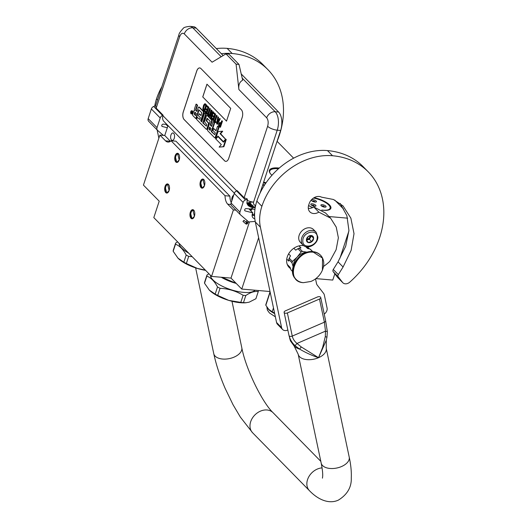 <?xml version="1.0" encoding="UTF-8"?>
<svg xmlns="http://www.w3.org/2000/svg" width="527" height="527" viewBox="0 0 527 527"><rect width="100%" height="100%" fill="white"/><g stroke="black" fill="none" stroke-linecap="round" stroke-linejoin="round"><path stroke-width="0.79" d="M271.958 175.267A17.51 6.107 -161.8 0 1 271.188 174.542A17.51 6.107 -161.8 0 1 269.896 172.915A17.51 6.107 -161.8 0 1 278.322 167.968A17.51 6.107 -161.8 0 1 279.257 168.067M263.665 182.085A17.51 6.107 -161.8 0 1 266.03 182.816M308.558 205.576A14.618 5.092 18.2 0 0 312.695 207.572M321.905 210.115A14.618 5.092 18.2 0 0 329.283 209.759A14.618 5.092 18.2 0 0 329.382 204.799A14.618 5.092 18.2 0 0 314.105 197.691M347.642 218.165L329.013 216.544M277.07 141.315L293.625 158.179M334.757 200.082L343.564 209.048M269.969 173.04A17.279 6.021 -161.8 0 1 269.56 170.643A17.279 6.021 -161.8 0 1 278.361 168.278A17.279 6.021 -161.8 0 1 278.948 168.337M263.572 182.362A17.279 6.021 -161.8 0 1 265.852 183.067M329.144 209.818A14.387 5.013 18.2 0 0 330.581 208.422A14.387 5.013 18.2 0 0 329.125 204.99A14.387 5.013 18.2 0 0 313.723 197.915M249.482 221.874L230.997 278.098L211.544 276.411L233.389 209.957L235.918 210.174M258.652 237.71L241.761 289.066L230.997 278.098M315.871 278.605L332.761 280.074L334.829 273.796M339.922 258.309L348.894 231.017M270.015 291.523L241.761 289.066M211.544 276.411L153.812 217.605L159.213 201.169L143.443 185.102L159.885 135.083L164.753 135.505L170.412 141.276A11.462 6.008 -85 0 0 170.432 141.295M168.008 125.61L164.753 135.505M170.952 135.011A3.729 1.95 95 0 1 172.922 132.975A3.729 1.95 95 0 1 174.239 138.357A3.729 1.95 95 0 1 172.276 140.399A3.729 1.95 95 0 1 170.952 135.011M233.632 195.339A3.729 1.95 -85 0 0 232.124 197.322A3.729 1.95 -85 0 0 231.9 200.616M159.885 135.083L165.55 140.854A11.462 6.008 -85 0 0 167.909 142.066A11.462 6.008 -85 0 0 171.077 140.762L175.939 141.183L229.884 196.13A11.462 6.008 -85 0 0 231.241 202.625M233.389 209.957L227.73 204.193L230.951 204.469M171.077 140.762L225.022 195.708A11.462 6.008 -85 0 0 227.73 204.193M169.121 190.543A4.585 2.404 -85 0 0 168.884 185.01A4.585 2.404 -85 0 0 165.076 186.426A4.585 2.404 -85 0 0 165.307 191.953A4.585 2.404 -85 0 0 168.258 192.217A4.585 2.404 -85 0 0 169.121 190.543L166.697 193.053L165.076 186.426L167.494 183.916L169.121 190.543M179.187 159.925A4.585 2.404 -85 0 0 178.949 154.391A4.585 2.404 -85 0 0 175.142 155.801A4.585 2.404 -85 0 0 175.372 161.328A4.585 2.404 -85 0 0 178.324 161.591A4.585 2.404 -85 0 0 179.187 159.925L176.769 162.428L175.142 155.801L177.559 153.291L179.187 159.925M194.397 216.294A4.585 2.404 -85 0 0 194.16 210.76A4.585 2.404 -85 0 0 190.352 212.17A4.585 2.404 -85 0 0 190.583 217.697A4.585 2.404 -85 0 0 193.534 217.961A4.585 2.404 -85 0 0 194.397 216.294L191.973 218.797L190.352 212.17L192.77 209.66L194.397 216.294M204.463 185.669A4.585 2.404 -85 0 0 204.226 180.135A4.585 2.404 -85 0 0 200.418 181.552A4.585 2.404 -85 0 0 200.649 187.078A4.585 2.404 -85 0 0 203.6 187.335A4.585 2.404 -85 0 0 204.463 185.669L202.045 188.179L200.418 181.552L202.836 179.042L204.463 185.669M225.022 195.708L229.884 196.13M168.429 191.98A4.012 2.101 -85 0 1 167.237 192.526A4.012 2.101 -85 0 1 165.814 186.723A4.012 2.101 95 0 1 167.929 184.529A4.012 2.101 95 0 1 169.015 185.267M178.495 161.361A4.012 2.101 -85 0 1 177.303 161.901A4.012 2.101 -85 0 1 175.88 156.104A4.012 2.101 95 0 1 178.001 153.904A4.012 2.101 95 0 1 179.081 154.648M193.705 217.73A4.012 2.101 -85 0 1 192.513 218.27A4.012 2.101 -85 0 1 191.09 212.473A4.012 2.101 95 0 1 193.205 210.28A4.012 2.101 95 0 1 194.292 211.017M203.771 187.105A4.012 2.101 -85 0 1 202.579 187.652A4.012 2.101 -85 0 1 201.156 181.848A4.012 2.101 95 0 1 203.277 179.654A4.012 2.101 95 0 1 204.357 180.392M155.597 105.795L156.17 108.127L179.661 36.673A7.45 2.595 18.2 0 1 178.903 34.894C178.857 33.754 180.28 31.607 183.172 28.451C183.62 27.47 185.886 26.772 189.957 26.35L193.363 26.646A13.755 7.213 95 0 1 196.196 28.102L223.152 55.559M241.247 73.991L278.599 112.04A13.755 7.213 95 0 1 280.634 130.465L277.235 130.169L253.573 202.131C253.27 203.916 253.909 205.016 255.483 205.451C254.824 207.21 253.981 207.901 252.947 207.526M259.995 193.244L280.634 130.465M255.364 206.755A4.012 2.101 95 0 1 253.849 207.684L251.017 207.183L246.86 203.224L247.413 199.054L245.444 199.911A3.439 2.675 135.5 0 0 243.112 202.434L239.943 212.085A3.439 2.675 135.5 0 0 240.404 214.746A3.439 2.675 135.5 0 0 240.529 214.864L248.704 221.939L255.213 221.412M234.35 193.192L163.956 121.487A7.45 5.79 -44.5 0 1 162.955 115.716L163.12 115.209L162.54 115.459A3.439 2.675 135.5 0 0 160.208 117.982L151.361 108.97A3.439 2.675 -44.5 0 1 153.693 106.447L155.63 105.696L178.903 34.894M231.682 205.853A3.439 2.675 -44.5 0 1 231.557 205.734A3.439 2.675 -44.5 0 1 231.096 203.073L234.265 193.422A3.439 2.675 -44.5 0 1 236.597 190.899L237.183 190.649L244.133 197.724L247.413 199.054M167.303 127.751L162.349 126.513A1.258 0.982 -44.5 0 1 161.796 125.327L161.842 125.176A1.258 0.982 -44.5 0 1 163.284 124.148L166.875 124.458M160.208 117.982L157.033 127.633A3.439 2.675 135.5 0 0 157.501 130.294A3.439 2.675 135.5 0 0 157.619 130.413L163.37 135.386M148.772 121.401A3.439 2.675 -44.5 0 1 148.654 121.282A3.439 2.675 -44.5 0 1 148.186 118.621L151.361 108.97M254.811 218.771A5.158 4.012 -44.5 0 1 253.059 217.855A5.158 4.012 -44.5 0 1 252.808 212.849L245.253 210.965A1.258 0.982 -44.5 0 1 244.699 209.772L244.752 209.627A1.258 0.982 -44.5 0 1 246.188 208.593L254.936 209.357M156.17 108.127L163.12 115.209M242.196 117.402A5.731 3.004 -85 0 0 241.346 109.728L200.906 68.53A5.731 3.004 -85 0 0 199.726 67.924A5.731 3.004 -85 0 0 196.703 71.059L183.277 111.889A5.731 3.004 -85 0 0 184.127 119.57L224.568 160.768A5.731 3.004 -85 0 0 225.747 161.374A5.731 3.004 -85 0 0 228.771 158.238L242.196 117.402M179.661 36.673C180.945 33.432 182.494 32.503 184.292 33.893L212.091 62.212L225.971 53.866L236.083 64.169L238.883 89.504L266.688 117.824C268.269 119.879 268.579 122.699 267.624 126.276L244.133 197.724M236.083 64.169L239.001 64.419L242.677 80.216C239.587 81.876 238.323 84.972 238.883 89.504M252.808 212.849L248.863 208.83M165.959 124.379L167.797 126.249M247.018 200.267A7.45 2.595 -161.8 0 0 253.573 202.131C251.05 202.025 248.81 202.394 246.86 203.224M199.746 67.93A5.731 3.004 -85 0 0 196.749 71.066L183.324 111.895A5.731 3.004 -85 0 0 184.173 119.576L224.614 160.768A5.731 3.004 -85 0 0 225.773 161.374M225.971 53.866L228.889 54.123L239.001 64.419M191.354 113.904L191.841 113.951A1.581 0.83 -85 0 0 192.678 113.081A1.581 0.83 -85 0 0 192.118 110.795L191.63 110.756A1.581 0.83 -85 0 0 190.794 111.619A1.581 0.83 -85 0 0 191.354 113.904A1.581 0.83 -85 0 0 192.19 113.041A1.581 0.83 -85 0 0 191.63 110.756M197.078 111.157L196.419 110.492A0.988 0.514 -85 0 1 196.275 109.168L197.553 105.268L196.525 104.221L196.037 104.175L194.575 108.628A1.469 0.771 -85 0 0 194.792 110.591A1.469 0.771 -85 0 0 194.489 110.439A1.469 0.771 -85 0 0 193.712 111.243L192.717 114.28A0.988 0.514 -85 0 0 192.862 115.604L195.761 118.562L198.791 109.741L201.769 112.738L201.031 115.637L199.127 113.7L198.455 115.742L200.359 117.679L199.779 119.438L197.309 117.35L196.624 119.438L206.176 129.168A0.988 0.514 -85 0 0 206.38 129.273A0.988 0.514 -85 0 0 206.9 128.733L208.363 124.28A0.988 0.514 -85 0 0 208.218 122.962L206.261 120.531L207.137 118.252L210.115 121.243L207.625 129.471A0.988 0.514 -85 0 0 207.776 130.795L214.555 137.699A0.988 0.514 -85 0 0 214.752 137.804A0.988 0.514 -85 0 0 215.273 137.264L218.6 127.159L217.565 126.111L215.998 130.887L213.633 128.476L212.961 130.518L215.326 132.929L214.746 134.681L211.762 131.625L214.693 122.725L213.172 121.632L211.604 126.414L210.247 125.031L211.531 121.131A0.988 0.514 -85 0 0 211.386 119.813L207.151 115.499A0.988 0.514 -85 0 0 206.946 115.393A0.988 0.514 -85 0 0 206.426 115.933L204.759 120.993A0.988 0.514 -85 0 0 204.904 122.317L206.808 124.688L206.34 126.118L203.264 122.969L206.189 114.063L205.155 113.015L204.674 112.976L201.742 121.875L200.715 120.821L203.35 112.798A0.988 0.514 -85 0 0 203.205 111.48L198.969 107.165A0.988 0.514 -85 0 0 198.765 107.06A0.988 0.514 -85 0 0 198.244 107.6L196.966 111.5L195.932 110.446A0.988 0.514 95 0 1 195.787 109.129L197.065 105.229L196.037 104.175M201.854 121.533L201.202 120.867L203.837 112.844A0.988 0.514 -85 0 0 203.692 111.52L199.456 107.205A0.988 0.514 -85 0 0 199.252 107.1A0.988 0.514 -85 0 0 199.035 107.172M211.716 126.072L210.734 125.07L212.019 121.177A0.988 0.514 -85 0 0 211.874 119.853L207.631 115.538A0.988 0.514 -85 0 0 207.434 115.433A0.988 0.514 -85 0 0 207.21 115.499M216.11 130.544L213.633 128.476M215.036 137.745A0.988 0.514 -85 0 0 215.24 137.843A0.988 0.514 -85 0 0 215.76 137.31L219.087 127.205L217.565 126.111M206.663 129.207A0.988 0.514 -85 0 0 206.867 129.313A0.988 0.514 -85 0 0 207.388 128.772L208.85 124.326A0.988 0.514 -85 0 0 208.705 123.002L206.801 121.065L207.427 118.509M199.786 119.425L197.309 117.35M201.136 115.301L199.127 113.7M195.761 118.562L196.248 118.601L199.074 109.998M223.626 141.921L217.961 136.612L215.859 139.036L221.314 144.589L219.12 147.119L223.395 146.664L225.76 139.457L223.415 142.165L217.961 136.612M219.12 147.119L223.883 146.71L226.248 139.503L225.76 139.457M225.852 139.464L220.576 133.726L222.723 131.249L222.242 131.203L217.98 131.658L215.635 138.805L217.98 136.098L223.435 141.651L225.536 139.227L220.088 133.68L222.242 131.203M220.899 123.166L219.621 122.488L218.626 123.911L218.593 125.617L219.97 127.191L221.986 121.072L221.689 120.769L220.793 123.509L219.621 122.488M219.97 127.191L220.457 127.238L222.473 121.111L221.689 120.769M218.929 119.589L218.283 118.931L218.6 117.165L217.816 116.829L216.59 123.746L216.979 124.148L219.779 118.825L219.482 118.522L218.771 119.886L217.796 118.891L217.816 116.829M216.979 124.148L217.467 124.194L220.266 118.865L219.482 118.522M214.66 120.459L213.764 120.004L213.547 120.657L215.411 122.554L215.629 121.902L214.845 121.098L216.643 115.63L216.347 115.327L214.548 120.802L213.764 120.004M215.411 122.554L215.899 122.593L216.11 121.941L215.326 121.144L217.131 115.67L216.347 115.327M213.158 120.255L213.646 120.294L215.655 114.175L213.409 112.33L213.152 113.114L214.621 114.609L213.936 116.698L212.658 115.4L212.401 116.184L213.679 117.481L213.119 119.174L211.65 117.673L211.393 118.456L213.158 120.255L215.174 114.128L213.409 112.33M213.231 118.832L211.65 117.673M214.048 116.355L212.658 115.4M211.004 118.061L211.485 118.101L213.501 111.974L212.724 111.632L210.965 116.974L211.498 110.387L211.057 109.939L209.041 116.059L209.338 116.362L211.05 111.151L210.563 117.607L211.004 118.061L213.013 111.935L212.724 111.632M209.338 116.362L209.818 116.401L210.899 113.127M211.61 115.005L211.979 110.426L211.057 109.939M207.895 113.575L206.999 113.114L206.788 113.766L208.646 115.663L208.863 115.011L208.079 114.214L209.878 108.74L209.581 108.437L207.783 113.911L206.999 113.114M208.646 115.663L209.133 115.703L209.351 115.051L208.567 114.254L210.365 108.779L209.581 108.437M206.393 113.364L206.88 113.41L208.896 107.284L206.643 105.446L206.386 106.223L207.855 107.725L207.17 109.807L205.899 108.509L205.642 109.293L206.913 110.591L206.36 112.284L204.884 110.789L204.628 111.566L206.393 113.364L208.409 107.238L206.643 105.446M206.465 111.941L204.884 110.789M207.282 109.471L205.899 108.509M204.239 111.171L204.726 111.21L206.736 105.084L204.786 103.727L203.606 105.13L202.75 109.129L204.239 111.171L206.248 105.044L204.786 103.727M202.75 96.935L226.511 121.138L230.707 108.378L206.946 84.175L202.75 96.935L226.524 121.105M197.553 105.268L197.065 105.229M201.202 120.867L200.715 120.821M206.189 114.063L204.674 112.976M203.264 122.969L202.776 122.923L205.701 114.023M206.34 126.118L202.776 122.923M210.734 125.07L210.247 125.031M214.693 122.725L213.172 121.632M211.762 131.625L211.281 131.585L214.206 122.686M214.746 134.681L211.281 131.585M219.087 127.205L218.6 127.159M223.883 146.71L223.395 146.664M220.576 133.726L220.088 133.68M226.024 139.266L225.536 139.227M223.83 141.684L223.435 141.651M216.03 138.838L215.635 138.805M220.391 122.653L219.911 122.607M222.473 121.111L221.986 121.072M218.6 117.165L218.112 117.126M218.283 118.931L217.796 118.891M220.266 118.865L219.779 118.825M217.131 115.67L216.643 115.63M215.326 121.144L214.845 121.098M216.11 121.941L215.629 121.902M215.655 114.175L215.174 114.128M213.501 111.974L213.013 111.935M211.979 110.426L211.498 110.387M210.365 108.779L209.878 108.74M208.567 114.254L208.079 114.214M209.351 115.051L208.863 115.011M208.896 107.284L208.409 107.238M205.563 103.885L205.075 103.845M206.736 105.084L206.248 105.044M206.986 84.215L202.796 96.942M190.906 113.127L191.485 111.065L191.67 112.416L192.091 111.684L191.439 113.667L190.906 113.127L191.393 113.167M194.825 112.047L196.294 113.542L195.609 115.624L194.305 114.293L194.825 112.047M209.575 127.073L210.932 128.45L210.161 130.406L209.054 129.319L209.575 127.073M220.53 124.286L219.891 126.243L218.857 125.018L219.048 123.825L219.601 123.338L220.53 124.286M217.671 119.458L218.553 120.36L216.953 123.43L217.671 119.458M203.317 109.188L203.132 107.956L204.12 104.959L204.819 104.629L205.701 105.525L204.199 110.084L203.317 109.188L203.804 109.227L203.653 108.898L203.165 108.858M191.505 112.534L191.07 112.323M195.721 115.281L194.305 114.293M195.201 112.429L194.792 114.339M210.359 130.195L209.054 129.319M209.95 127.455L209.542 129.365M220.003 125.907L218.962 125.294M219.443 125.334L218.857 125.018M219.344 125.057L218.843 124.655M219.331 124.695L219.41 124.253L218.922 124.214M219.41 124.253L219.535 123.865L219.048 123.825M219.535 123.865L219.713 123.522L219.225 123.483M217.71 121.974L218.086 119.886M203.653 108.898L203.106 108.45M203.587 108.49L203.62 108.002L203.132 107.956M203.62 108.002L203.745 107.429L203.257 107.383M203.745 107.429L204.384 105.472L203.896 105.433M204.384 105.472L204.608 105.005L204.12 104.959M204.608 105.005L204.832 104.708L204.344 104.669M204.311 109.748L203.804 109.227M191.795 112.594L191.275 112.514L191.413 113.193L191.275 112.514M167.757 125.36L167.481 125.927M167.237 124.827L166.954 125.393M166.545 124.431L166.367 124.8M167.994 125.643L167.678 126.131M167.178 124.767L166.842 125.274M253.065 206.406L253.112 205.991M250.49 203.317L247.545 204.726M253.5 206.847L253.513 206.4M251.326 204.173L248.23 205.556M252.117 204.977L248.968 206.195M252.828 205.701L249.739 206.676M253.428 206.314L250.549 207.032M255.173 207.776L254.844 207.328M254.567 207.098L249.607 209.588M250.641 208.982L250.068 210.056M251.458 209.054L250.529 210.523M252.519 205.846L252.585 205.451M249.62 202.427L246.992 203.626M253.388 206.736L253.474 206.36M250.134 202.954L247.354 204.41M250.727 203.56L247.881 205.181M251.412 204.252L248.592 205.899M252.15 214.792L253.151 214.673M250.509 208.975L249.95 209.93M252.11 215.319L253.764 215.299M251.992 209.1L250.806 210.807M244.014 220.345L242.973 221.399L245.799 223.85A2.016 1.054 95 0 0 245.918 223.935L245.72 223.797M254.594 213.81A2.635 2.049 -44.5 0 0 254.501 214.041A2.635 2.049 135.5 0 0 254.594 215.734M254.613 213.106A2.866 2.227 -44.5 0 0 254.205 213.922A2.866 2.227 135.5 0 0 254.594 216.142A2.866 2.227 135.5 0 0 254.613 216.162M316.062 232.157L313.486 229.528A9.17 7.128 135.5 0 0 304.395 229.028A9.17 7.128 135.5 0 0 298.71 237.796A9.17 7.128 135.5 0 0 300.397 242.38L302.972 245.002C307.498 250.114 318.071 244.172 317.86 236.998L316.062 232.157A9.17 7.128 135.5 0 0 306.971 231.656A9.17 7.128 135.5 0 0 301.286 240.424A9.17 7.128 135.5 0 0 302.972 245.002M317.221 237.486C317.88 228.369 302.59 231.794 302.821 240.707C302.162 249.818 317.458 246.399 317.221 237.486M313.624 238.29A4.012 3.116 135.5 0 0 310.107 235.602A4.012 3.116 135.5 0 0 306.424 239.897A4.012 3.116 135.5 0 0 309.942 242.585A4.012 3.116 135.5 0 0 313.624 238.29M313.565 238.276L311.859 235.681L308.295 236.478L306.437 239.871L308.15 242.466L311.714 241.669L313.565 238.276L311.114 235.688M311.714 241.669L309.461 239.37L311.312 235.977M306.516 240.029L309.461 239.37M306.457 239.798A3.439 2.675 135.5 0 0 307.676 239.772A3.439 2.675 135.5 0 0 310.383 237.677A3.439 2.675 135.5 0 0 310.831 236.089A3.439 2.675 135.5 0 0 310.818 235.701M306.569 239.35A3.439 2.675 135.5 0 0 310.331 235.753M262.861 184.522A11.752 4.097 -161.8 0 1 264.567 185.017M263.441 182.777A16.969 5.916 -161.8 0 1 265.601 183.436M264.29 185.445L262.709 184.997M222.335 277.347A26.943 9.394 18.2 0 0 223.455 277.92L223.606 277.459M223.455 277.92L236.136 283.335M221.254 277.255A23.787 8.294 18.2 0 0 236.228 283.427M255.094 290.225A23.787 8.294 -161.8 0 1 243.632 292.38A23.787 8.294 18.2 0 1 210.398 275.246M206.854 276.108L204.516 283.223A26.943 9.394 18.2 0 1 204.647 282.123L206.986 275.008A26.943 9.394 18.2 0 0 206.854 276.108C211.044 277.788 214.601 281.405 217.513 286.971A26.943 9.394 18.2 0 0 220.042 288.309C228.382 288.684 236.083 291.009 243.138 295.285A26.943 9.394 18.2 0 0 244.488 295.416A26.943 9.394 -161.8 0 0 245.799 295.515C250.582 292.274 254.725 290.976 258.237 291.629L255.898 298.743L249.192 302.155A24.077 8.392 -161.8 0 1 249.08 302.188M208.955 273.77L206.986 275.008M204.516 283.223L209.357 290.127L215.174 294.086A26.943 9.394 18.2 0 0 217.704 295.416L220.042 288.309M215.174 294.086L217.513 286.971M209.133 289.89A24.077 8.392 18.2 0 0 209.357 290.127A24.077 8.392 18.2 0 0 210.602 291.286A24.077 8.392 18.2 0 0 228.764 300.383L240.799 302.393L243.138 295.285M217.704 295.416L228.764 300.383A24.077 8.392 -161.8 0 0 245.589 302.788L249.192 302.155A24.077 8.392 -161.8 0 0 249.297 302.123M246.208 302.742L243.461 302.63L245.799 295.515M243.461 302.63A26.943 9.394 -161.8 0 1 240.799 302.393M258.368 290.522A26.943 9.394 -161.8 0 1 258.237 291.629M179.055 243.316A23.787 8.294 18.2 0 0 188.666 253.105M175.511 244.185L173.172 251.293A26.943 9.394 18.2 0 1 173.304 250.193L175.643 243.079A26.943 9.394 18.2 0 0 175.511 244.185C179.707 245.859 183.258 249.482 186.176 255.048A26.943 9.394 18.2 0 0 188.699 256.379L192.157 256.669M177.612 241.847L175.643 243.079M173.172 251.293L178.021 258.204L183.837 262.156A26.943 9.394 18.2 0 0 186.36 263.493L188.699 256.379M183.837 262.156L186.176 255.048M177.79 257.96A24.077 8.392 18.2 0 0 178.021 258.204A24.077 8.392 18.2 0 0 179.259 259.363A24.077 8.392 18.2 0 0 197.427 268.454L205.352 270.107M186.36 263.493L197.427 268.454A24.077 8.392 -161.8 0 0 205.602 270.358M265.957 304.244A17.081 5.955 18.2 0 0 265.924 304.336A17.081 5.955 18.2 0 0 265.832 304.744A17.081 5.955 18.2 0 0 265.832 305.285L269.857 293.038L270.47 293.664M270.107 291.958L269.982 291.998A17.081 5.955 18.2 0 0 269.949 292.096A17.081 5.955 18.2 0 0 269.857 292.505A17.081 5.955 18.2 0 0 269.857 293.038M274.56 313.018A17.081 5.955 -161.8 0 1 272.209 311.773L273.48 307.906M268.994 309.599A15.474 5.395 -161.8 0 1 268.744 309.356L272.209 311.773M274.626 313.348A15.474 5.395 -161.8 0 1 269.547 310.1A15.474 5.395 -161.8 0 1 269.244 309.83M265.832 305.285L268.744 309.356A15.474 5.395 -161.8 0 1 268.533 309.132M311.299 199.977A2.721 0.949 18.2 0 0 311.299 199.99A2.721 0.949 18.2 0 0 311.279 200.056A2.721 0.949 18.2 0 0 313.677 201.769A2.721 0.949 18.2 0 0 316.47 201.689A2.721 0.949 18.2 0 0 316.483 201.624A2.721 0.949 18.2 0 0 314.467 200.036A2.721 0.949 18.2 0 0 311.497 199.759M326.088 206.696A2.721 0.949 18.2 0 0 323.69 204.983A2.721 0.949 18.2 0 0 320.897 205.062A2.721 0.949 18.2 0 0 320.884 205.128A2.721 0.949 18.2 0 0 323.282 206.841A2.721 0.949 18.2 0 0 326.075 206.762A2.721 0.949 18.2 0 0 326.088 206.696M313.493 198.066A13.873 4.835 18.2 0 1 329.711 206.241A13.873 4.835 18.2 0 1 330.165 207.928A13.873 4.835 -161.8 0 1 321.74 210.016M312.755 207.546A13.873 4.835 -161.8 0 1 308.585 205.49M315.976 205.82A2.721 0.949 18.2 0 0 313.585 204.101A2.721 0.949 18.2 0 0 310.792 204.18A2.721 0.949 18.2 0 0 310.778 204.245A2.721 0.949 18.2 0 0 313.17 205.965A2.721 0.949 18.2 0 0 315.963 205.886A2.721 0.949 18.2 0 0 315.976 205.82M329.711 206.241L329.856 206.485A14.104 4.914 18.2 0 1 330.317 208.198A14.104 4.914 -161.8 0 1 330.245 208.534A14.104 4.914 -161.8 0 1 328.637 209.99M269.995 173.073A16.969 5.916 -161.8 0 1 271.603 169.338A16.969 5.916 -161.8 0 1 278.493 168.732M269.475 171.176L269.455 171.242A17.193 5.995 -161.8 0 1 269.475 171.176A17.193 5.995 -161.8 0 1 271.346 169.45A17.193 5.995 -161.8 0 1 271.477 169.391M340.165 203.396L346.885 215.714L348.92 230.431L345.699 246.261L338.031 261.847L343.084 266.998L338.327 274.62A2.292 1.779 135.5 0 0 338.262 276.833L342.557 282.419A5.731 4.453 135.5 0 0 342.833 282.735A5.731 4.453 135.5 0 0 349.763 282.156A84.834 65.921 135.5 0 0 379.677 237.539A84.834 65.921 135.5 0 0 368.235 171.848A84.834 65.921 135.5 0 0 332.537 155.742A61.909 48.102 135.5 0 0 261.886 206.294A45.856 35.632 135.5 0 0 260.391 227.163L281.616 327.656A5.731 4.453 135.5 0 0 282.577 329.48A5.731 4.453 135.5 0 0 287.643 330.1L287.841 330.014M368.235 171.848L363.182 166.697A84.834 65.921 135.5 0 0 327.478 150.59A61.909 48.102 135.5 0 0 256.833 201.149A45.856 35.632 135.5 0 0 255.332 222.012L276.563 322.504A5.731 4.453 -44.5 0 0 277.525 324.336L282.577 329.48M338.031 261.847L333.275 269.468A2.292 1.779 -44.5 0 0 333.202 271.688L337.504 277.268A5.731 4.453 -44.5 0 0 337.774 277.584L342.833 282.735M308.302 208.349A8.715 6.772 135.5 0 0 313.789 206.992L325.528 212.994L330.581 218.145L318.842 212.144L313.789 206.992M318.842 212.144A8.715 6.772 135.5 0 1 309.869 211.861A8.715 6.772 135.5 0 1 308.697 205.115L309.197 203.587A8.715 6.772 135.5 0 1 321.523 197.157L333.407 199.483L342.998 205.879L350.883 218.185L354.019 233.692L351.087 250.463L343.084 266.998M323.512 266.464A45.052 35.006 135.5 0 0 329.447 261.708A2.292 1.779 135.5 0 0 329.955 261.089L336.127 249.693L338.374 237.776L336.239 227.124L330.581 218.145M324.23 314.105A5.731 4.453 135.5 0 0 327.076 307.979L324.322 294.949A5.731 4.453 135.5 0 0 323.637 293.434L317.195 285.061A5.731 4.453 -44.5 0 1 316.51 283.546L315.521 278.875M303.73 245.654A13.755 10.692 135.5 0 0 287.301 256.801A13.755 10.692 135.5 0 0 289.158 267.452A13.755 10.692 135.5 0 0 290.496 268.559M309.435 248.922A13.755 10.692 135.5 0 0 308.789 248.177A13.755 10.692 135.5 0 0 307.136 246.873M287.564 265.18L288.546 266.01M307.36 247.538L306.813 246.84M285.351 310.871A2.292 1.291 -11.9 0 0 284.119 312.379A2.292 1.291 -11.9 0 0 284.336 312.774A2.292 1.291 -11.9 0 0 287.373 312.933L319.494 299.033A2.292 1.291 -11.9 0 0 320.726 297.531A2.292 1.291 -11.9 0 0 320.502 297.129A2.292 1.291 -11.9 0 0 317.471 296.971L285.351 310.871M326.931 337.273L325.304 336.542L322.656 347.431L318.525 357.701A14.328 8.083 -11.9 0 0 326.226 348.307L326.305 340.172L326.931 337.273L326.305 340.172L318.525 357.701C312.234 355.646 305.93 352.78 299.619 349.098L295.054 345.679C291.951 342.728 290.015 339.48 289.231 335.936C289.876 339.342 290.449 341.193 290.944 341.489M320.726 297.531L325.62 320.686A2.292 1.291 168.1 0 1 324.388 322.188L292.261 336.088A2.292 1.291 -11.9 0 1 289.231 335.936A2.292 1.291 168.1 0 1 289.007 335.534L290.614 341.153L294.125 345.989L298.183 354.23A14.328 8.083 -11.9 0 0 318.525 357.701L301.26 346.944L296.991 343.466C294.435 341.285 292.86 338.828 292.261 336.088L287.373 312.933M294.125 345.989A17.457 9.842 168.1 0 0 299.619 349.098L301.26 346.944M319.494 299.033L324.388 322.188L325.488 331.134L325.304 336.542M295.054 345.679L296.991 343.466L325.488 331.134L327.346 331.582L326.964 337.234M277.11 141.355A84.834 65.921 135.5 0 0 279.33 135.32A84.834 65.921 135.5 0 0 267.894 69.63A84.834 65.921 135.5 0 0 232.19 53.523A61.909 48.102 135.5 0 0 221.347 53.721M267.894 69.63L262.835 64.478A84.834 65.921 135.5 0 0 227.13 48.379A61.909 48.102 135.5 0 0 216.294 48.57M157.125 129.919L158.871 138.179M161.868 86.724A61.909 48.102 135.5 0 0 156.486 98.931A45.856 35.632 135.5 0 0 154.76 105.986M161.993 134.194L162.224 135.287M299.007 245.898L300.97 247.901L299.204 248.151A14.157 11.001 135.5 0 0 297.913 248.704L301.134 251.985L297.162 257.117A12.608 9.802 135.5 0 0 293.888 262.604A12.608 9.802 135.5 0 0 293.275 265.951M291.978 262.742A14.157 11.001 -44.5 0 1 292.175 262.09A14.157 11.001 -44.5 0 1 292.406 261.438L289.191 258.158A14.157 11.001 135.5 0 0 288.763 259.462L291.978 262.742L293.078 266.629M312.616 251.642L310.126 249.1A14.157 11.001 -44.5 0 1 310.983 249.844L312.755 251.649M290.206 267.709L287.413 264.85M287.255 264.442L290.087 267.327L290.957 269.864L292.551 271.484M288.763 259.462L288.77 261.115L286.76 259.067M288.618 253.882L290.515 255.819L289.191 258.158M307.208 252.268A12.608 9.802 135.5 0 0 297.162 257.117L292.406 261.438M297.913 248.704L295.726 250.173L293.842 248.25M299.204 248.151L302.419 251.432A14.157 11.001 135.5 0 0 301.134 251.985M307.386 252.216L302.419 251.432M310.126 249.1L307.498 248.467L305.66 246.603M300.858 282.182A17.193 13.359 -44.5 0 1 296.016 279.35C297.959 281.293 300.41 282.4 303.374 282.676L310.831 281.477L303.433 282.67C284.415 281.985 295.041 249.673 313.44 252.235L322.511 258.118L322.412 270.107C324.704 264.172 324.085 259.218 320.561 255.259A17.193 13.359 -44.5 0 1 323.301 260.154M165.55 140.854L170.412 141.276M189.957 26.35A13.755 7.213 95 0 1 192.79 27.806L196.196 28.102M278.599 112.04L275.193 111.744A13.755 7.213 95 0 1 277.235 130.169A7.45 2.595 -161.8 0 1 267.624 126.276M184.292 33.893A7.45 5.79 135.5 0 1 192.79 27.806L221.195 56.738M242.222 78.161L275.193 111.744A7.45 5.79 135.5 0 0 266.688 117.824M162.54 115.459L153.693 106.447M236.709 190.846L162.955 115.716M239.943 212.085L231.096 203.073M243.112 202.434L234.265 193.422M245.444 199.911L236.597 190.899M244.666 210.365L245.253 210.965M157.033 127.633L148.186 118.621M161.756 125.913L162.349 126.513M196.275 109.168L195.787 109.129M196.419 110.492L195.932 110.446M199.456 107.205L198.969 107.165M203.692 111.52L203.205 111.48M203.837 112.844L203.35 112.798M207.631 115.538L207.151 115.499M211.874 119.853L211.386 119.813M212.019 121.177L211.531 121.131M215.76 137.31L215.273 137.264M207.414 118.489L206.946 118.45M206.749 120.578L206.261 120.531M206.801 121.065L206.314 121.026M208.705 123.002L208.218 122.962M208.85 124.326L208.363 124.28M207.388 128.772L206.9 128.733M199.061 109.985L198.593 109.945M194.733 113.845L194.252 113.799M209.489 128.871L209.002 128.825M247.255 222.809C248.112 222.842 248.052 222.671 247.071 222.295C246.214 222.262 246.274 222.434 247.255 222.809A2.016 1.054 95 0 1 245.918 223.935C246.794 224.344 247.446 223.955 247.881 222.763L248.237 221.538M246.623 222.618L245.799 223.85M323.183 206.716L323.282 206.749C324.401 206.887 324.461 206.676 323.453 206.129L323.354 206.097C322.234 205.958 322.175 206.162 323.183 206.716M313.578 201.643L313.677 201.67C314.797 201.808 314.856 201.604 313.848 201.057L313.756 201.024C312.63 200.886 312.57 201.09 313.578 201.643M313.078 205.833L313.17 205.866C314.296 206.004 314.355 205.8 313.341 205.253L313.249 205.22C312.122 205.082 312.07 205.286 313.078 205.833M274.686 313.611A15.474 5.395 -161.8 0 1 267.248 307.551M327.478 150.59L332.537 155.742M338.327 274.62L333.275 269.468M281.616 327.656L276.563 322.504M255.332 222.012L260.391 227.163M256.833 201.149L261.886 206.294M342.557 282.419L337.504 277.268M338.262 276.833L333.202 271.688M288.341 266.484A13.755 10.692 135.5 0 0 289.936 267.433M308.644 248.724A13.755 10.692 135.5 0 0 307.84 247.347M195.636 267.887L213.758 353.643C216.136 364.724 219.957 376.35 225.207 388.518L233.033 404.71L240.365 417.107L252.611 432.779L309.481 490.709C318.413 500.037 329.316 504.319 338.38 500.116C347.339 494.576 351.641 487.152 351.285 477.851C351.555 471.678 350.87 464.774 349.223 457.146A14.328 8.083 168.1 0 1 341.516 466.54A14.328 8.083 168.1 0 1 321.18 463.068L298.183 354.23M309.481 490.709A14.328 11.133 -44.5 0 1 317.261 469.096A14.328 11.133 -44.5 0 1 322.063 467.897M252.611 432.779A14.328 11.133 -44.5 0 1 260.391 411.165A14.328 11.133 -44.5 0 1 273.065 412.7L320.811 461.342M213.758 353.643A14.328 8.083 -11.9 0 0 234.093 357.115A14.328 8.083 -11.9 0 0 241.794 347.721C245.845 369.229 262.453 402.7 273.065 412.7M227.13 48.379L232.19 53.523M156.486 98.931L157.507 99.972M295.884 279.218A17.193 13.359 -44.5 0 1 295.752 279.079L296.016 279.35A17.193 13.359 -44.5 0 1 295.779 261.662A17.193 13.359 -44.5 0 1 313.321 251.992A17.193 13.359 -44.5 0 1 320.561 255.259L320.291 254.989A17.193 13.359 -44.5 0 1 320.423 255.127M295.752 279.079A17.193 13.359 -44.5 0 1 295.515 261.392A17.193 13.359 -44.5 0 1 313.058 251.722A17.193 13.359 -44.5 0 1 320.291 254.989C318.354 253.046 315.904 251.939 312.939 251.662C299.283 249.64 286.089 270.476 295.752 279.079M231.557 205.734L240.404 214.746M148.654 121.282L157.501 130.294M198.765 107.06L199.252 107.1M206.946 115.393L207.434 115.433M214.752 137.804L215.24 137.843M206.38 129.273L206.867 129.313M237.967 212.341L237.282 211.571M246.998 220.464L246.3 222.651L246.656 222.644M246.695 222.671L243.948 220.279M254.594 216.142L252.361 213.87M264.31 185.405L262.723 184.957M324.975 207.151L323.354 206.004L321.556 206.024M315.37 202.078L313.894 200.978L311.951 200.952M314.869 206.274L313.387 205.174L311.444 205.148M275.364 316.826L269.429 312.946L267.373 310.1L266.866 306.997M269.949 292.096L265.924 304.336M330.001 209.278L330.245 208.534M289.007 335.534L284.119 312.379M349.223 457.146L326.226 348.307M322.438 478.16L322.656 476.474C322.886 473.615 322.392 469.149 321.18 463.068M325.62 320.686L327.346 331.582M231.985 301.266L241.794 347.721M308.486 248.691L306.648 246.82M310.798 281.49A20.981 20.981 0 0 0 322.425 270.074"/></g></svg>
